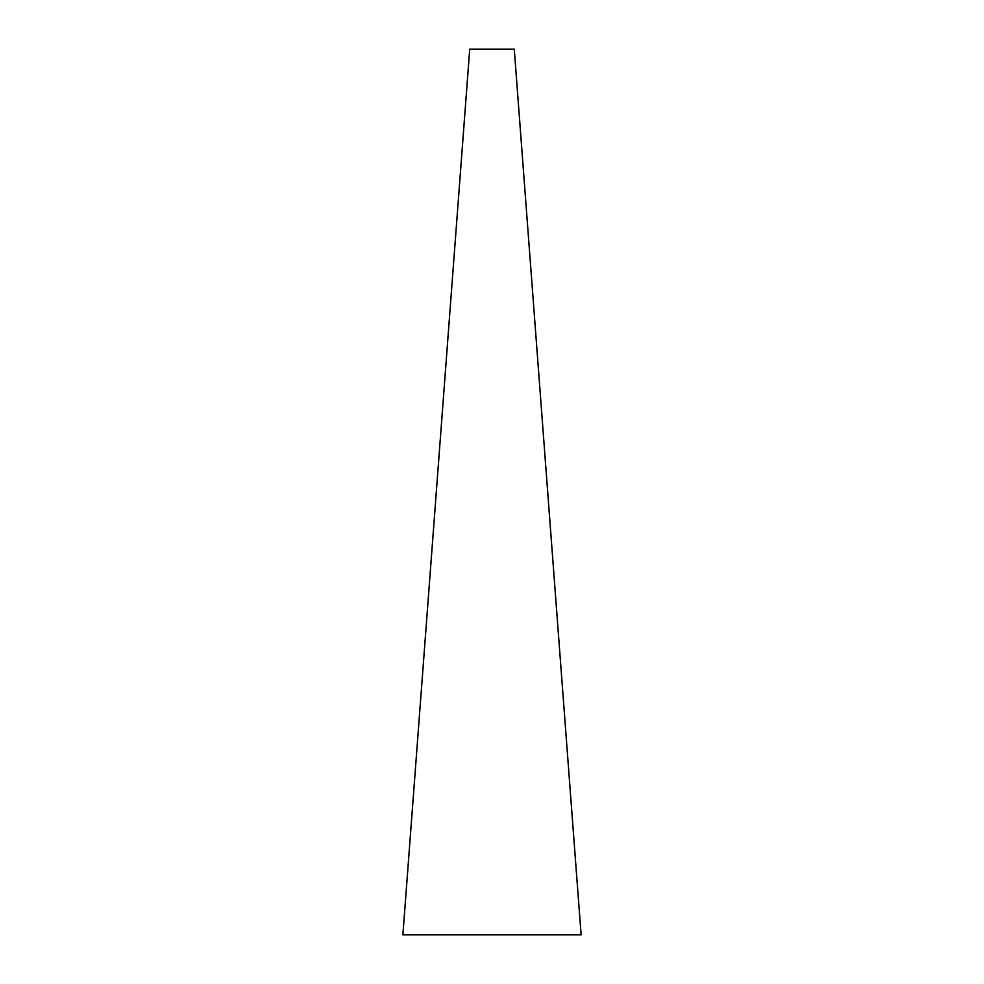 <?xml version="1.0" encoding="UTF-8"?>
<svg xmlns="http://www.w3.org/2000/svg" width="984" height="984" viewBox="0 0 984 984"><rect width="100%" height="100%" fill="white"/><g stroke="black" fill="none" stroke-linecap="round" stroke-linejoin="round"><path stroke-width="1.48" d="M514.275 49.2L469.725 49.2L402.887 934.8L581.113 934.8L514.275 49.2"/></g></svg>
